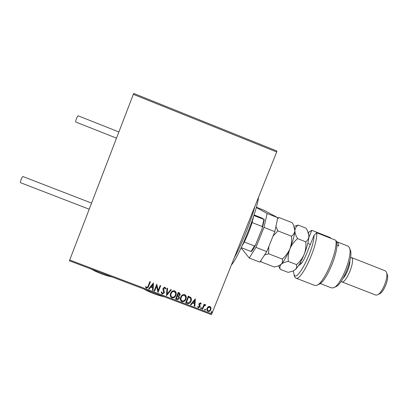 <?xml version="1.0" encoding="UTF-8"?>
<svg xmlns="http://www.w3.org/2000/svg" width="408" height="408" viewBox="0 0 408 408"><rect width="100%" height="100%" fill="white"/><g stroke="black" fill="none" stroke-linecap="round" stroke-linejoin="round"><path stroke-width="0.61" d="M208.228 306.668L209.941 306.393L211.007 307.724L210.819 309.636C210.278 311.018 209.314 311.61 207.927 311.421L206.779 309.381L207.035 308.203L208.228 306.668M202.108 309.116L204.051 304.256L204.566 304.45L204.281 305.169L205.499 304.705L205.826 305.021L205.372 305.444L204.026 306.041L202.628 309.31L202.108 309.116M200.501 302.807L201.226 303.878L200.756 304.179L200.297 303.419L199.471 304.149L200.18 306L200.053 306.816L198.4 307.805L197.6 306.745L198.074 306.408L198.579 307.188L199.522 306.643L198.875 304.521L199.007 303.71L200.501 302.807M187.196 303.455L185.63 302.864L188.282 296.193L190.811 297.432L191.429 299.88L191.071 301.191C190.378 303.139 189.088 303.894 187.196 303.455L185.655 302.787M175.588 299.054L178.235 292.373L179.194 292.74L180.203 294.637L178.893 296.167L179.285 298.279C178.837 299.375 178.056 299.804 176.939 299.569L175.588 299.054M166.474 295.601L166.949 288.084L167.515 288.298L167.158 294L170.814 289.553L171.38 289.767L166.474 295.601M154.647 291.113L154.122 290.914L156.764 284.213L158.192 290.501L160.16 285.503L160.686 285.702L158.044 292.398L156.611 286.125L154.647 291.113L154.153 290.838M148.119 286.054L149.874 281.591L150.394 281.79L148.18 287.303L146.446 288.201L145.462 286.936L145.931 286.523L146.712 287.507L147.732 286.931L148.119 286.054M69.625 259.978L211.793 313.88L211.349 314.588L69.411 260.788L133.686 93.412L276.91 151.016L276.685 151.985L133.243 94.309M211.793 313.88L276.685 151.985M153.449 282.953L153.076 290.516L152.51 290.302L152.653 287.89L150.746 287.161L149.201 289.048L148.629 288.828L153.449 282.953M162.109 294.137L161.16 292.097L161.721 291.919L162.343 293.439L163.736 292.663L162.96 289.338L163.093 288.216L164.924 287.115L165.786 288.747L165.214 289.007L164.643 287.798L163.628 288.39L164.256 292.873L162.109 294.137L161.17 292.097M170.651 293.372C171.37 291.455 172.696 290.598 174.629 290.807C176.078 291.695 176.562 292.99 176.078 294.704L175.868 295.321C175.144 297.233 173.818 298.075 171.885 297.845C170.401 296.891 169.942 295.53 170.513 293.765L170.651 293.372M180.713 297.192C181.433 295.28 182.753 294.423 184.681 294.627C186.012 295.392 186.522 296.555 186.216 298.115L185.915 299.135C185.191 301.048 183.865 301.889 181.937 301.66C180.566 300.829 180.076 299.605 180.464 297.983L180.713 297.192M195.279 298.855L194.871 306.367L194.305 306.153L194.463 303.756L192.576 303.042L191.031 304.914L190.47 304.7L195.279 298.855M200.66 308.025L201.312 307.632L201.578 308.116L200.869 308.744L200.66 308.025M204.622 309.529L205.275 309.137L205.54 309.601L204.831 310.243L204.622 309.529M211.069 311.972L211.721 311.585L211.931 312.298L211.278 312.691L211.069 311.972M150.384 281.785L148.191 287.227L146.446 288.201M146.462 288.119L145.498 286.906M153.082 290.435L152.51 290.302M152.521 290.221L152.653 287.89M152.669 287.808L150.746 287.161M150.756 287.084L149.201 289.048M149.216 288.966L148.685 288.767M152.704 287.115L152.867 284.509L151.24 286.559L152.704 287.115L152.857 284.585L151.24 286.559M160.66 285.692L158.044 292.398M157.932 292.271L156.611 286.125M156.621 286.049L154.657 291.031M163.832 291.863L162.96 289.338M162.965 289.257L162.945 288.844M165.776 288.675L165.214 289.007M165.22 288.925L164.643 287.798M164.648 287.722L163.628 288.39M163.634 288.308L163.531 288.772M164.419 292.077L164.256 292.873M164.261 292.791L162.114 294.056M167.515 288.298L167.158 294M171.329 289.751L166.561 295.632M176.236 293.357L175.868 295.321M175.868 295.234C175.144 297.146 173.813 297.993 171.885 297.764L171.885 297.845M171.885 297.764C170.794 297.197 170.264 296.279 170.299 295.02M175.639 293.541L174.379 291.419C172.819 291.256 171.753 291.944 171.176 293.485L170.886 294.918M175.353 295.122L175.516 294.632C175.899 293.275 175.516 292.23 174.379 291.501C172.819 291.337 171.753 292.026 171.176 293.566L171.054 293.908C170.605 295.305 170.967 296.392 172.14 297.157C173.701 297.35 174.772 296.667 175.353 295.122M180.26 293.974L180.091 294.984M180.086 294.902L178.893 296.167M179.449 297.274L179.285 298.279M179.28 298.192C178.832 299.288 178.051 299.717 176.934 299.482L176.939 299.569M176.934 299.482L175.619 298.982M178.872 297.417L178.418 296.494L177.358 295.999L176.378 298.569L176.97 298.794L178.765 298.08L178.424 296.575L177.363 296.086L176.378 298.569M179.637 294.474L179.02 293.377L178.48 293.173L177.633 295.397L179.566 294.8L179.02 293.464L178.485 293.26L177.633 295.397M186.257 296.886L185.915 299.135M185.91 299.049C185.181 300.956 183.855 301.798 181.927 301.573L181.937 301.66M181.927 301.573L180.361 299.146M185.671 297.126L184.426 295.239C182.871 295.076 181.805 295.764 181.223 297.305L180.948 298.967M185.4 298.936L185.63 298.146C185.885 296.902 185.482 295.958 184.431 295.321C182.876 295.163 181.81 295.846 181.234 297.386L181.03 298.039C180.724 299.329 181.106 300.303 182.187 300.966C183.748 301.16 184.819 300.482 185.4 298.936M191.429 298.743L191.071 301.191M191.056 301.104C190.368 303.047 189.077 303.802 187.185 303.368M190.837 299.064L190.276 297.876L188.516 296.988L186.42 302.374L188.43 302.945L190.551 300.992L190.837 299.957L190.286 297.957L188.527 297.075L186.42 302.374M195.345 298.88L194.871 306.367M194.856 306.275L194.31 306.071M192.576 303.042L194.463 303.756M192.561 302.95L191.031 304.914M191.02 304.822L190.521 304.633M194.682 300.477L193.055 302.353L194.514 302.991L194.682 300.477L193.066 302.44M201.2 303.792L200.756 304.179M200.736 304.093L200.297 303.419M200.277 303.328L199.537 303.884M199.517 303.792L199.481 304.373M200.165 305.908L200.053 306.816M200.032 306.724L198.4 307.805M198.385 307.714L197.6 306.74M199.237 305.424L199.589 306.133M199.221 305.332L198.89 304.613M201.552 307.918L201.521 308.351M201.501 308.259L200.869 308.744M200.853 308.652L200.609 308.361M204.52 304.434L204.281 305.169M205.785 304.955L205.372 305.444M205.158 305.184L204.026 306.041M204.005 305.949L202.628 309.31M202.608 309.218L202.139 309.04M205.51 309.402L205.479 309.856M205.459 309.759L204.831 310.243M204.811 310.151L204.571 309.881M210.982 307.632L210.819 309.636M210.793 309.545C210.253 310.921 209.294 311.518 207.907 311.324L207.927 311.421M207.907 311.324L206.851 310.09M210.421 307.851L209.676 306.898L207.529 308.31L207.391 309.85M210.304 309.448L210.508 308.438L209.702 306.989C208.656 306.892 207.942 307.362 207.55 308.402L207.351 309.371L208.167 310.825C209.202 310.937 209.911 310.483 210.304 309.448M211.951 311.829L211.931 312.298M211.905 312.207L211.278 312.691M258.544 197.243C256.989 212.14 239.19 256.459 231.407 264.945M234.228 257.907C241.286 245.33 250.849 221.503 255.071 205.902M20.624 182.713L20.543 182.702C19.732 182.56 22.103 176.48 22.94 176.547L91.484 203.056M116.418 138.118L75.74 122.007C75.526 121.696 75.761 120.59 76.444 118.692C77.194 116.81 77.744 115.841 78.101 115.785L118.794 131.932M256.377 207.218L263.645 210.084L277.777 217.719L274.834 231.642L266.776 251.588L259.845 262.145L249.232 258.029L241.148 247.865M274.834 231.642L263.981 227.389L255.938 247.37L266.776 251.588M263.981 227.389L267.143 213.527L277.777 217.719M256.3 207.494L267.143 213.527M249.232 258.029L255.938 247.37M253.72 216.092L252.088 222.554C249.925 229.469 247.325 235.951 244.28 242.005L241.985 246.075M251.456 251.506L251.063 251.461L254.485 245.983L255.459 245.101C253.909 248.105 252.572 250.242 251.456 251.506M241.25 247.646L251.063 251.461M253.904 215.526L264.302 219.575L262.395 227.863L255.459 245.101M254.097 214.914L261.798 217.979L264.302 219.575M244.28 242.005L254.485 245.983M262.395 227.863L262.298 226.557L263.935 219.468M252.088 222.554L262.298 226.557M293.275 270.948L294.306 275.359C298.085 280.949 314.058 248.946 314.084 235.263L306.153 254.704C303.598 260.681 301.339 264.144 299.375 265.098L298.809 265.124M314.767 285.427L316.506 285.396C323.702 284.085 337.906 251.226 335.901 240.317L316.654 232.728C318.22 244.836 301.109 281.867 295.871 278.103L294.948 277.292L294.53 276.287M316.654 232.728L314.084 235.263M331.5 287.89L333.316 287.844C340.904 286.207 353.721 253.394 349.156 247.274L348.07 246.162L336.85 241.735M350.554 257.366L351.334 257.504C356.056 259.202 346.076 284.259 341.659 281.806L341.114 281.418M341.659 281.806L375.651 295.035L377.252 294.943C382.332 293.49 389.059 276.272 386.259 271.881L385.127 270.769L351.222 257.453M336.87 245.33L338.625 246.019C338.497 243.698 337.936 242.286 336.942 241.776L336.36 241.607M330.633 238.236L330.424 237.65L311.804 230.311L308.851 237.563M335.901 240.317L336.835 242.974C338.314 253.623 325.395 283.045 318.791 284.3L317.521 284.906M308.356 232.805L308.545 232.346L308.295 232.626M349.62 248.452L350.069 249.604C354.261 255.281 342.572 285.212 335.56 286.753L334.269 287.38M300.482 262.752L300.951 263.905M349.86 261.079C350.156 265.547 346.392 275.145 343.128 278.225M386.58 272.738L387.105 274.125C389.502 277.919 383.77 292.607 379.394 293.872L377.946 294.596M308.545 232.346L311.804 230.311M277.547 218.81L279.067 217.551L292.261 222.753L293.48 225.017L294.882 230.561C294.658 232.891 293.53 234.779 291.506 236.222C291.955 240.531 291.424 244.739 289.904 248.844C288.155 252.802 285.6 256.209 282.239 259.06C282.846 261.084 282.504 262.818 281.204 264.262L278.521 265.889L274.319 267.016L261.161 261.91L260.85 260.615M260.666 260.896L261.161 261.91M279.067 217.551L277.731 217.933M291.506 236.222L277.899 230.882L275.925 226.466M282.239 259.06L268.648 253.771L268.785 246.611M272.988 236.201L277.899 230.882M264.557 254.969L268.648 253.771M294.306 227.032L294.882 230.561C294.55 235.212 292.893 241.306 289.904 248.844C286.809 256.285 283.907 261.426 281.204 264.262L279.602 265.399M278.633 265.817L280.204 269.295C279.587 267.388 279.924 265.71 281.204 264.262C282.734 262.91 285.105 261.962 288.308 261.426C287.859 257.142 288.39 252.95 289.904 248.844C291.654 244.882 294.214 241.47 297.585 238.609C295.79 235.691 294.887 233.009 294.882 230.561C295.127 228.245 296.218 226.415 298.161 225.078L294.709 226.139M308.377 232.871L308.933 236.089C308.739 240.786 307.147 246.896 304.164 254.414C301.053 261.839 298.075 266.939 295.229 269.714L293.714 270.733M298.161 225.078L306.112 228.21L307.566 230.882L308.933 236.089C308.78 238.44 307.729 240.353 305.781 241.827C306.224 246.126 305.684 250.318 304.164 254.414C302.415 258.366 299.86 261.763 296.499 264.608C297.029 266.603 296.606 268.306 295.229 269.714L292.74 271.177L288.135 272.371L280.204 269.295M305.781 241.827L297.585 238.609M296.499 264.608L288.308 261.426M97.772 271.534L105.346 274.405M112.236 277.017C104.627 275.354 97.614 272.697 91.198 269.045M150.654 291.577L158.131 294.413M164.541 296.845C157.483 295.382 150.562 292.755 143.769 288.971M20.543 182.702L89.128 209.187M314.828 285.452L295.871 278.103M331.561 287.915L320.229 283.519M293.964 274.936L294.948 277.292M299.804 264.899L299.375 265.098M301.563 263.175L300.252 262.665M260.676 260.88L260.86 261.304M278.644 265.843L279.577 268.056M310.345 244.428L307.795 243.428"/></g></svg>
